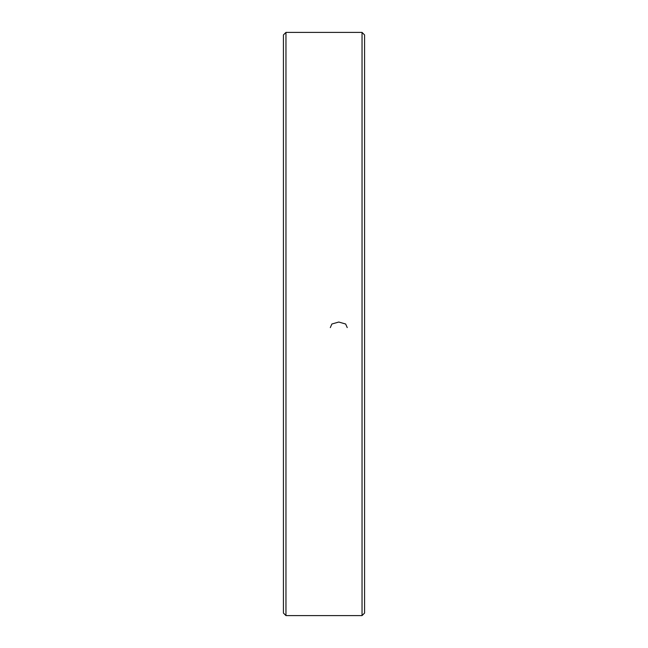 <?xml version="1.0" encoding="UTF-8"?>
<svg xmlns="http://www.w3.org/2000/svg" width="648" height="648" viewBox="0 0 648 648"><rect width="100%" height="100%" fill="white"/><g stroke="black" fill="none" stroke-linecap="round" stroke-linejoin="round"><path stroke-width="0.97" d="M362.038 324L362.038 32.4L285.962 32.4L285.962 615.6L362.038 615.6L362.038 324M285.962 615.6L283.427 613.065L283.427 34.935L285.962 32.4M362.038 32.4L364.573 34.935L364.573 613.065L362.038 615.6M330.31 327.596L331.898 324L338.774 322.04L345.635 324L347.231 327.596"/></g></svg>
